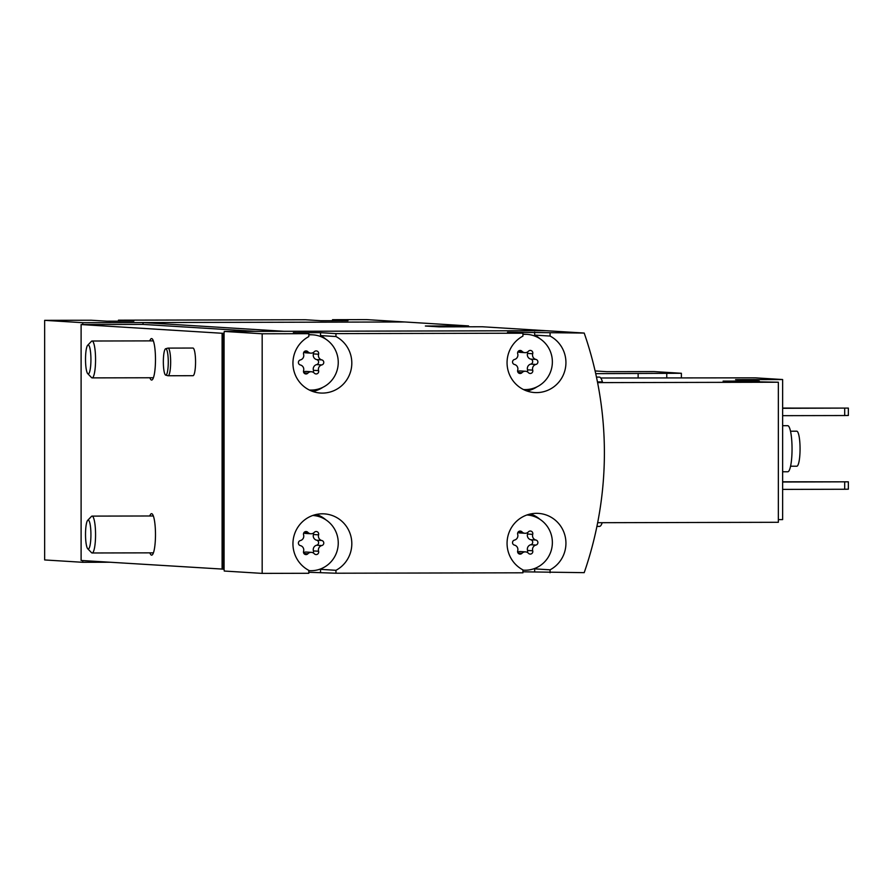 <?xml version="1.0" encoding="UTF-8"?>
<svg xmlns="http://www.w3.org/2000/svg" width="893" height="893" viewBox="0 0 893 893"><rect width="100%" height="100%" fill="white"/><g stroke="black" fill="none" stroke-linecap="round" stroke-linejoin="round"><path stroke-width="1.34" d="M595.106 370.952L606.983 371.689L654.056 371.588L681.381 373.274L595.72 373.654M681.381 377.817L681.381 373.274M82.748 322.697L404.775 321.971A359.433 353.059 93.5 0 0 404.775 321.971L366.677 319.616L332.553 319.694L347.98 320.643L320.821 320.71L305.395 319.75L118.434 320.174L133.861 321.123L106.702 321.19L91.276 320.23L44.65 320.341L82.748 322.697L82.748 324.539L81.107 324.55L81.107 560.469L224.076 569.187L224.255 571.04L262.174 573.384L308.799 573.284L308.799 570.359A29.949 29.424 93.5 0 1 324.226 513.866A29.949 29.424 93.5 0 1 335.958 570.303L320.531 569.343A29.949 29.424 93.5 0 0 322.953 567.903M600.743 377.996L755.322 377.839L782.636 379.536L735.564 379.637L759.307 381.043L723.096 381.121L778.35 382.226L597.596 382.628M778.35 519.614L782.636 519.603L782.636 379.536M596.468 377.114L599.382 377.114A29.949 5.604 89.9 0 1 602.429 381.903L597.45 381.914M778.35 382.226L778.35 522.293L597.663 522.706M759.307 381.679L759.307 381.043M522.918 571.81L584.201 572.659A359.433 353.059 93.5 0 0 584.201 333.056L546.282 330.711L224.255 331.437L224.076 333.268L222.1 333.268L81.107 324.55M309.38 570.66L308.799 570.616A27.65 27.158 93.5 0 0 338.235 543.87A27.65 27.158 93.5 0 0 312.796 515.462A27.65 27.158 93.5 0 0 312.784 515.462L312.796 515.462M307.862 532.362A2.579 2.534 93.5 0 0 303.587 534.885A4.521 4.432 93.5 0 1 300.361 540.578A2.579 2.534 93.5 0 0 300.361 545.601A4.521 4.432 93.5 0 1 303.587 551.282A2.579 2.534 93.5 0 0 307.862 553.783A4.521 4.432 93.5 0 1 314.314 553.76A2.579 2.534 93.5 0 0 318.589 551.238A4.521 4.432 93.5 0 1 321.815 545.545A2.579 2.534 93.5 0 0 321.815 540.522A4.521 4.432 93.5 0 1 318.589 534.84A2.579 2.534 93.5 0 0 314.314 532.34A4.521 4.432 93.5 0 1 307.862 532.362L304.413 532.15M309.38 390.029L309.38 390.029A27.65 27.158 93.5 0 0 338.235 363.25A27.65 27.158 93.5 0 0 308.799 334.897M307.862 351.73A2.579 2.534 93.5 0 0 303.587 354.253A4.521 4.432 93.5 0 1 300.361 359.946A2.579 2.534 93.5 0 0 300.361 364.969A4.521 4.432 93.5 0 1 303.587 370.651A2.579 2.534 93.5 0 0 307.862 373.151A4.521 4.432 93.5 0 1 314.314 373.14A2.579 2.534 93.5 0 0 318.589 370.617A4.521 4.432 93.5 0 1 321.815 364.924A2.579 2.534 93.5 0 0 321.815 359.901A4.521 4.432 93.5 0 1 318.589 354.22A2.579 2.534 93.5 0 0 314.314 351.719A4.521 4.432 93.5 0 1 307.862 351.73L304.413 351.518M523.499 570.18L522.918 570.136A27.65 27.158 93.5 0 0 552.354 543.39A27.65 27.158 93.5 0 0 526.915 514.982A27.65 27.158 93.5 0 0 526.903 514.982L526.915 514.982M521.981 531.882A2.579 2.534 93.5 0 0 517.706 534.405A4.521 4.432 93.5 0 1 514.48 540.098A2.579 2.534 93.5 0 0 514.48 545.121A4.521 4.432 93.5 0 1 517.706 550.802A2.579 2.534 93.5 0 0 521.981 553.303A4.521 4.432 93.5 0 1 528.433 553.28A2.579 2.534 93.5 0 0 532.708 550.769A4.521 4.432 93.5 0 1 535.934 545.065A2.579 2.534 93.5 0 0 535.934 540.042A4.521 4.432 93.5 0 1 532.708 534.371A2.579 2.534 93.5 0 0 528.433 531.86A4.521 4.432 93.5 0 1 521.981 531.882L518.52 531.67M523.499 389.549L523.499 389.549A27.65 27.158 93.5 0 0 552.354 362.77A27.65 27.158 93.5 0 0 522.918 334.417M521.981 351.262A2.579 2.534 93.5 0 0 517.706 353.773A4.521 4.432 93.5 0 1 514.48 359.477A2.579 2.534 93.5 0 0 514.48 364.489A4.521 4.432 93.5 0 1 517.706 370.171A2.579 2.534 93.5 0 0 521.981 372.671A4.521 4.432 93.5 0 1 528.433 372.66A2.579 2.534 93.5 0 0 532.708 370.137A4.521 4.432 93.5 0 1 535.934 364.444A2.579 2.534 93.5 0 0 535.934 359.421A4.521 4.432 93.5 0 1 532.708 353.74A2.579 2.534 93.5 0 0 528.433 351.239A4.521 4.432 93.5 0 1 521.981 351.262L518.52 351.038M44.65 320.341L44.65 559.944L82.748 562.3L109.716 562.233M468.847 326.793A359.433 353.059 93.5 0 0 468.546 325.912L404.942 321.982L143.126 322.563L142.947 324.405L82.748 324.539M143.126 322.563L284.119 331.303L545.936 330.7A359.433 353.059 93.5 0 0 545.936 330.7L482.332 326.76L439.155 326.86L425.369 326.012L468.546 325.912M168.04 348.103L192.933 348.047A13.819 2.59 89.9 0 1 195.556 362.033A13.819 2.59 89.9 0 1 193 375.696L168.107 375.752A13.819 2.59 -90.1 0 0 170.652 361.922A13.819 2.59 -90.1 0 0 168.04 348.103A13.819 2.59 -90.1 0 0 167.906 348.125L165.651 348.75A13.205 2.467 -90.1 0 0 163.341 361.788A13.205 2.467 -90.1 0 0 165.707 375.127A13.205 2.467 -90.1 0 0 168.275 361.933A13.205 2.467 -90.1 0 0 165.651 348.75M149.778 515.987A20.74 3.873 89.9 0 1 151.553 513.676A20.74 3.873 89.9 0 1 155.482 534.65A20.74 3.873 89.9 0 1 151.643 555.145A20.74 3.873 89.9 0 1 149.868 552.845M149.778 340.892A20.74 3.873 89.9 0 1 151.553 338.581A20.74 3.873 89.9 0 1 155.482 359.555A20.74 3.873 89.9 0 1 151.643 380.05A20.74 3.873 89.9 0 1 149.868 377.75M222.1 333.268L222.1 569.176M584.201 333.056L507.492 332.241L522.918 333.201L335.958 333.614L320.531 332.665L293.373 332.721L308.799 333.681L262.174 333.781L224.255 331.437M308.799 572.29L335.958 573.217L522.918 572.804L522.918 569.879A29.949 29.424 93.5 0 1 538.345 513.386A29.949 29.424 93.5 0 1 550.077 569.823L534.65 568.863A29.949 29.424 93.5 0 0 537.073 567.423M255.677 331.37L142.947 324.405M223.172 569.187L223.172 333.268M224.076 333.268L224.076 569.187M262.174 333.781L262.174 573.384M522.918 333.201L522.918 336.114A29.949 29.424 93.5 0 0 534.65 392.552A29.949 29.424 93.5 0 0 550.077 336.058L550.077 333.134M308.799 333.681L308.799 336.594A29.949 29.424 93.5 0 0 320.531 393.032A29.949 29.424 93.5 0 0 335.958 336.538L335.958 333.614M335.958 573.217L335.958 570.303M550.077 572.737L550.077 569.823M223.004 333.256L223.004 569.176M82.748 560.57L82.748 562.3M332.553 320.676L332.553 319.694M118.434 321.156L118.434 320.174M320.531 332.665L320.531 335.578L335.958 336.538M312.885 391.502A29.949 29.424 93.5 0 0 322.953 387.283M325.923 339.251A29.949 29.424 93.5 0 0 320.531 335.578M325.923 519.871A29.949 29.424 93.5 0 0 316.446 514.435M320.531 569.343L320.531 572.268M540.042 519.391A29.949 29.424 93.5 0 0 530.565 513.955M534.65 568.863L534.65 571.788M526.993 391.022A29.949 29.424 93.5 0 0 537.073 386.803M540.042 338.771A29.949 29.424 93.5 0 0 534.65 335.098L534.65 332.185M550.077 336.058L534.65 335.098M517.907 351.797A4.521 4.432 93.5 0 0 519.759 352.333L524.928 352.657M527.328 371.801A2.579 2.534 93.5 0 0 527.529 369.825A4.521 4.432 93.5 0 1 530.755 364.121A2.579 2.534 93.5 0 0 530.755 359.109A4.521 4.432 93.5 0 1 527.529 353.427A2.579 2.534 93.5 0 0 527.54 351.987M525.486 371.265L520.306 370.941A4.521 4.432 93.5 0 0 517.694 371.611M517.907 532.418A4.521 4.432 93.5 0 0 519.759 532.965L524.928 533.277M527.328 552.421A2.579 2.534 93.5 0 0 527.529 550.445A4.521 4.432 93.5 0 1 530.755 544.752A2.579 2.534 93.5 0 0 530.755 539.729A4.521 4.432 93.5 0 1 527.529 534.047A2.579 2.534 93.5 0 0 527.54 532.608M525.486 551.885L520.306 551.561A4.521 4.432 93.5 0 0 517.694 552.242M303.799 352.277A4.521 4.432 93.5 0 0 305.64 352.813L310.809 353.137M313.209 372.281A2.579 2.534 93.5 0 0 313.421 370.305A4.521 4.432 93.5 0 1 316.647 364.601A2.579 2.534 93.5 0 0 316.647 359.589A4.521 4.432 93.5 0 1 313.421 353.907A2.579 2.534 93.5 0 0 313.432 352.456M311.367 371.745L306.199 371.421A4.521 4.432 93.5 0 0 303.575 372.091M303.799 532.898A4.521 4.432 93.5 0 0 305.64 533.445L310.809 533.757M313.209 552.901A2.579 2.534 93.5 0 0 313.421 550.925A4.521 4.432 93.5 0 1 316.647 545.232A2.579 2.534 93.5 0 0 316.647 540.209A4.521 4.432 93.5 0 1 313.421 534.527A2.579 2.534 93.5 0 0 313.432 533.088M311.367 552.365L306.199 552.041A4.521 4.432 93.5 0 0 303.575 552.722M602.206 522.695A29.949 5.604 89.9 0 1 599.516 526.401L596.915 526.412M844.689 481.885L844.689 489.252L848.35 489.197L848.35 481.818L782.636 482.019M844.689 489.252L782.636 489.397M782.636 481.796L848.35 481.818M844.689 408.157L844.689 415.535L848.35 415.468L848.35 408.09L782.636 408.302M844.689 415.535L782.636 415.669M782.636 408.079L848.35 408.09M790.573 466.224L796.824 466.213A17.514 3.271 -90.1 0 0 800.061 448.699A17.514 3.271 -90.1 0 0 796.746 431.196L790.495 431.207M782.636 471.772L787.782 471.761A23.039 4.309 -90.1 0 0 792.046 448.71A23.039 4.309 -90.1 0 0 787.682 425.682L782.636 425.693M727.974 381.434L755.11 381.367A25.339 4.744 89.9 0 1 755.165 381.367A25.339 4.744 89.9 0 1 755.858 381.679M638.138 377.918L638.138 373.553M666.758 377.851L666.758 373.307M165.707 375.127L167.973 375.741A13.819 2.59 -90.1 0 0 168.107 375.752M85.516 534.382A14.478 2.701 -90.1 0 0 87.748 548.76A14.478 2.701 -90.1 0 0 90.93 534.55A14.478 2.701 -90.1 0 0 87.681 520.351A14.478 2.701 -90.1 0 0 85.516 534.382M87.748 548.76L91.499 552.644A18.429 3.449 -90.1 0 0 92.158 552.979A18.429 3.449 -90.1 0 0 95.562 534.539A18.429 3.449 -90.1 0 0 92.068 516.109A18.429 3.449 -90.1 0 0 91.421 516.455L87.681 520.351M85.516 359.287A14.478 2.701 -90.1 0 0 87.748 373.665A14.478 2.701 -90.1 0 0 90.93 359.455A14.478 2.701 -90.1 0 0 87.681 345.256A14.478 2.701 -90.1 0 0 85.516 359.287M87.748 373.665L91.499 377.549A18.429 3.449 -90.1 0 0 92.158 377.884A18.429 3.449 -90.1 0 0 95.562 359.444A18.429 3.449 -90.1 0 0 92.068 341.014A18.429 3.449 -90.1 0 0 91.421 341.36L87.681 345.256M467.586 326.793A32.26 6.028 -90.1 0 0 466.592 326.358L432.223 326.436M527.529 353.427L532.708 353.74M530.755 359.109L535.934 359.421M530.755 364.121L535.934 364.444M527.529 369.825L532.708 370.137M518.085 372.437L521.981 372.671M527.529 534.047L532.708 534.371M530.755 539.729L535.934 540.042M530.755 544.752L535.934 545.065M527.529 550.445L532.708 550.769M518.085 553.057L521.981 553.303M313.421 353.907L318.589 354.22M316.647 359.589L321.815 359.901M316.647 364.601L321.815 364.924M313.421 370.305L318.589 370.617M303.977 372.917L307.862 373.151M313.421 534.527L318.589 534.84M316.647 540.209L321.815 540.522M316.647 545.232L321.815 545.545M313.421 550.925L318.589 551.238M303.977 553.537L307.862 553.783M308.799 334.596L312.796 334.842M522.918 334.116L526.915 334.362M153.339 515.975L92.068 516.109M153.417 552.845L92.158 552.979M153.339 340.88L92.068 341.014M153.417 377.75L92.158 377.884"/></g></svg>
